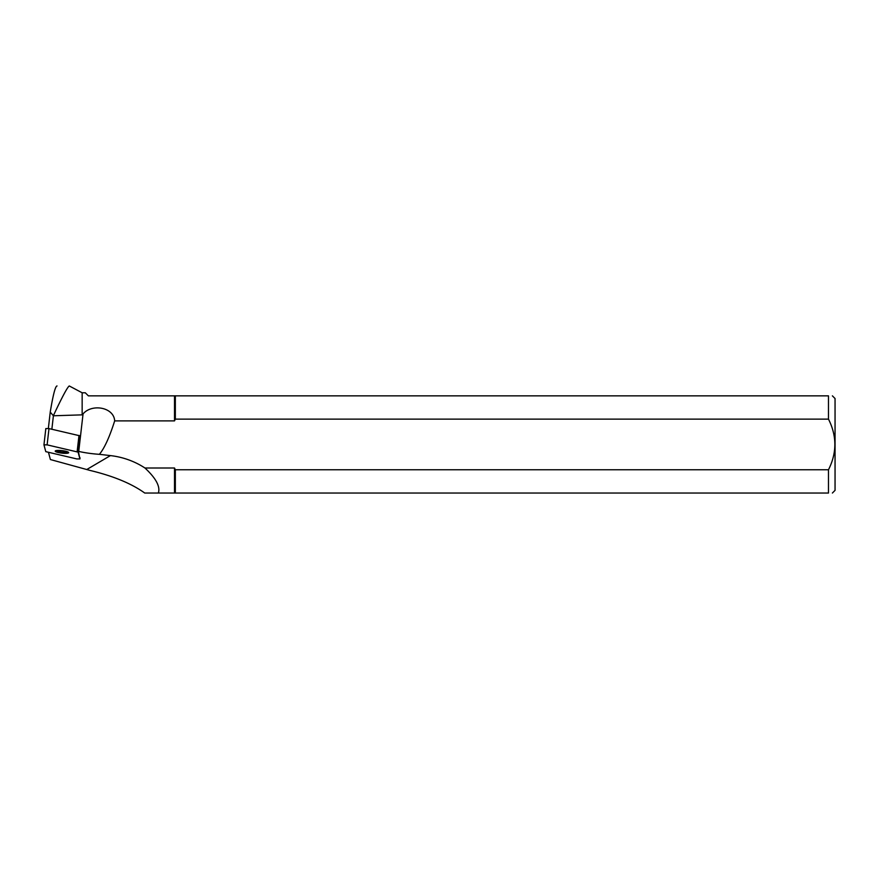 <?xml version="1.0" encoding="UTF-8"?>
<svg xmlns="http://www.w3.org/2000/svg" width="879" height="879" viewBox="0 0 879 879"><rect width="100%" height="100%" fill="white"/><g stroke="black" fill="none" stroke-linecap="round" stroke-linejoin="round"><path stroke-width="1.32" d="M45.829 428.545L43.95 444.829L45.829 428.545L48.993 428.578L79.967 435.83L78.099 452.114L47.114 444.862L43.95 444.829L45.785 451.652L76.759 458.915L79.934 458.948L78.099 452.114M58.53 450.422A6.768 1.242 -173.4 0 0 55.212 451.114A6.768 1.242 -173.4 0 0 61.794 453.124A6.768 1.242 -173.4 0 0 68.661 452.663A6.768 1.242 -173.4 0 0 65.343 451.18A6.768 1.242 -173.4 0 0 58.53 450.422M174.514 468.002L175.339 469.76L175.339 493.031L174.514 493.031L174.514 468.002L144.947 468.002C155.99 478.275 160.45 486.614 158.363 493.031L144.738 493.031C131.531 483.56 113.325 476.033 90.108 470.452L50.4 459.541L48.499 452.465M48.345 428.458L50.235 412.097L53.399 415.778L51.861 429.238M57.036 385.969L56.937 385.969C55.267 386.452 53.026 395.165 50.235 412.097M78.187 451.301L78.736 451.421A26.788 4.933 -173.4 0 0 99.382 454.322A145.442 26.788 -83.4 0 0 114.677 420.887C113.863 407.032 91.691 403.505 83.055 413.91L82.154 414.855L82.154 392.781L69.287 385.969C67.54 386.892 62.244 396.781 53.377 415.646M82.154 414.855L53.399 415.778M99.382 454.322L110.424 455.597A82.505 78.78 -30.5 0 1 144.947 468.002M78.44 451.85L79.934 458.948M174.514 493.031L158.363 493.031M114.677 420.887L174.514 420.887L174.514 395.858L175.339 395.858L175.339 419.129L828.479 419.129C836.973 436.006 836.973 452.883 828.479 469.76L175.339 469.76M82.154 392.781L85.296 392.781L88.383 395.858L174.514 395.858M175.339 493.031L828.479 493.031C833.622 493.031 833.622 493.031 828.479 493.031L828.479 469.76M174.514 420.887L175.339 419.129M828.479 419.129L828.479 395.858L175.339 395.858M832.391 395.858L835.05 398.517L835.05 490.372L832.391 493.031M828.479 395.858C833.622 395.858 833.622 395.858 828.479 395.858M55.959 450.652A6.768 1.242 -173.4 0 0 61.926 452.037A6.768 1.242 -173.4 0 0 68.046 452.037M45.785 451.652L76.759 458.915L79.923 458.915L78.099 452.125L47.125 444.862L43.95 444.862L45.785 451.652M79.923 458.915L80.055 457.827M48.993 428.578L47.114 444.862M77.132 451.707L79 435.424M86.867 469.463L110.424 455.597M78.736 451.421L83.055 413.91"/></g></svg>

